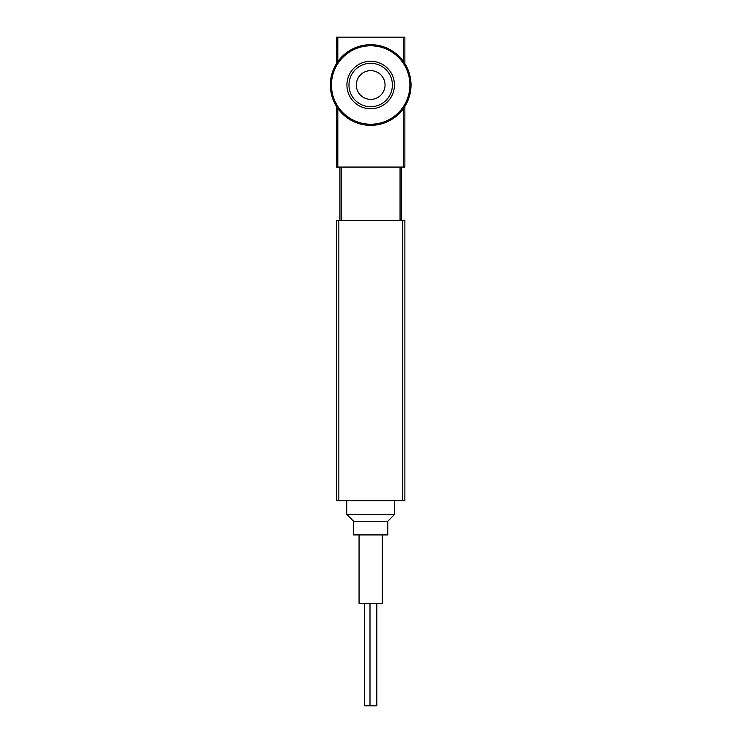 <?xml version="1.0" encoding="UTF-8"?>
<svg xmlns="http://www.w3.org/2000/svg" width="743" height="743" viewBox="0 0 743 743"><rect width="100%" height="100%" fill="white"/><g stroke="black" fill="none" stroke-linecap="round" stroke-linejoin="round"><path stroke-width="1.11" d="M338.854 220.392L336.495 220.392L336.495 500.726L338.854 500.726L338.854 220.392L404.87 220.392L404.87 500.726L338.854 500.726M394.617 500.726L394.617 514.407L346.749 514.407L346.749 500.726M394.617 514.407L387.781 521.242L353.594 521.242L346.749 514.407M387.781 521.242L387.781 534.914L353.594 534.914L353.594 521.242M382.311 534.914L382.311 603.288L359.055 603.288L359.055 534.914M401.452 167.064L401.452 220.392M400.05 220.392L400.05 167.064L341.316 167.064L341.316 220.392M339.913 167.064L339.913 220.392M376.84 603.288L376.84 705.85L364.525 705.85L364.525 603.288M369.995 705.85L369.995 603.288M404.87 63.601L404.87 37.15L336.495 37.15L336.495 63.601M336.495 106.425L336.495 167.064L404.87 167.064L404.87 106.425M394.44 85.008A23.757 23.757 0 0 1 358.804 105.59A23.757 23.757 0 0 1 358.804 64.437A23.757 23.757 0 0 1 394.44 85.008M392.388 85.008A21.705 21.705 0 0 1 359.826 103.816A21.705 21.705 0 0 1 359.826 66.211A21.705 21.705 0 0 1 392.388 85.008A21.705 21.705 0 0 1 359.826 103.816A21.705 21.705 0 0 1 359.826 66.211A21.705 21.705 0 0 1 392.388 85.008M385.041 85.008A14.358 14.358 0 0 1 363.503 97.444A14.358 14.358 0 0 1 363.503 72.573A14.358 14.358 0 0 1 385.041 85.008M411.028 85.008A40.345 40.345 0 0 1 350.51 119.948A40.345 40.345 0 0 1 350.51 50.078A40.345 40.345 0 0 1 411.028 85.008A40.345 40.345 0 0 1 350.51 119.948A40.345 40.345 0 0 1 350.51 50.078A40.345 40.345 0 0 1 411.028 85.008M402.511 500.726L402.511 220.392M403.551 61.623L403.551 37.15M337.814 61.623L337.814 37.15M337.814 167.064L337.814 108.404M403.551 167.064L403.551 108.404M409.895 85.008A39.212 39.212 0 0 1 351.077 118.973A39.212 39.212 0 0 1 351.077 51.053A39.212 39.212 0 0 1 409.895 85.008"/></g></svg>
